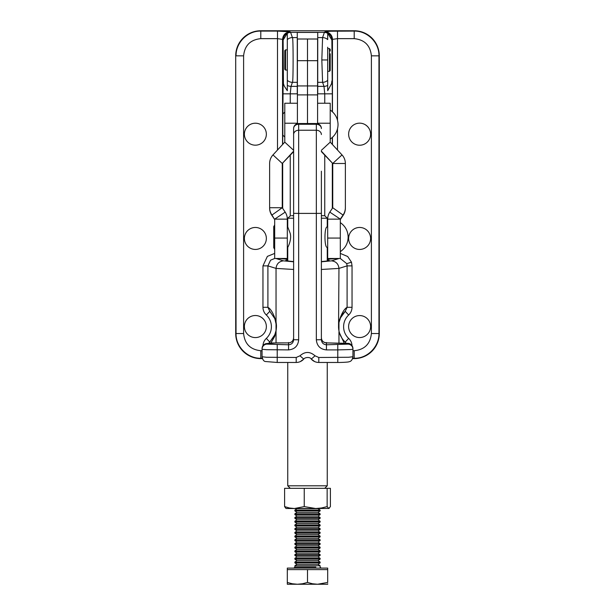 <?xml version="1.0" encoding="UTF-8"?>
<svg xmlns="http://www.w3.org/2000/svg" width="615" height="615" viewBox="0 0 615 615"><rect width="100%" height="100%" fill="white"/><g stroke="black" fill="none" stroke-linecap="round" stroke-linejoin="round"><path stroke-width="0.92" d="M276.181 330.063L274.882 334.675L269.793 342.078L266.333 338.396A16.028 16.028 0 0 0 266.333 315.011L269.793 311.328L274.882 318.731M293.616 269.47L276.043 268.409L276.043 331.816L274.459 335.659L268.878 343.162M275.605 320.799L276.043 322.575C276.589 324.574 276.589 327.318 276.043 330.832L276.427 325.666L274.882 318.731L269.793 311.328L267.909 307.3C270.854 308.907 273.567 313.673 276.043 321.591L276.304 324.213M352.041 307.3C351.972 310.321 350.842 312.897 348.667 315.011L345.207 311.328L347.091 307.3L347.091 265.872L352.041 265.872L352.041 307.3L347.091 307.3C344.146 308.938 341.44 313.704 338.957 321.591L338.957 330.832C339.872 335.229 341.955 338.98 345.207 342.078L346.122 343.162M338.957 342.886L338.957 331.816L344.185 343.032M321.384 269.47L338.957 268.409L338.55 326.703A21.079 21.079 0 0 0 345.207 342.078L348.667 338.396C350.85 340.51 351.98 343.078 352.041 346.114M339.395 320.807A21.079 21.079 0 0 0 338.55 326.703L338.957 330.832M340.057 318.878A21.079 21.079 0 0 1 345.207 311.328L340.518 317.809L338.957 322.583L340.51 317.832M340.026 318.947A21.079 21.079 0 0 0 339.68 319.885M327.257 259.953L329.171 260.314L329.163 260.775L321.637 261.575M293.616 261.59L285.837 260.775L285.829 260.314L287.743 259.953M361.774 337.32A10.978 10.978 0 0 0 365.733 335.682A10.978 10.978 0 0 1 351.865 318.785A10.978 10.978 0 0 1 370.399 324.405A10.978 10.978 0 0 0 365.733 317.417M370.399 324.405A10.978 10.978 0 0 1 365.733 335.682M244.393 326.55A10.978 10.978 0 0 0 244.601 328.694A10.978 10.978 0 0 1 265.519 322.345A10.978 10.978 0 0 1 266.141 324.405A10.978 10.978 0 0 0 265.519 322.345M266.141 324.405A10.978 10.978 0 0 1 245.224 330.755A10.978 10.978 0 0 1 244.601 328.694M348.667 315.011A16.028 16.028 0 0 0 348.667 338.396M352.041 265.872L351.48 262.182L347.683 256.501L340.318 253.411M321.384 261.79L331.531 260.852C335.975 261.375 338.45 263.897 338.957 268.409L347.091 265.872L346.76 263.658L340.318 258.477L340.318 219.586M293.616 261.79L283.469 260.852C279.026 261.375 276.55 263.897 276.043 268.409L267.909 265.872L270.577 260.191L274.682 258.469M276.043 342.886L276.043 331.816L274.582 336.636L270.838 343.032M339.126 258.477L331.531 260.852M283.469 260.852L275.874 258.477M278.495 258.477L287.743 259.261M327.257 259.261L337.427 258.477M352.579 358.607L354.202 358.607A25.092 25.092 0 0 0 379.294 333.522L379.294 55.842A25.092 25.092 0 0 0 354.202 30.75L260.798 30.75A25.092 25.092 0 0 0 235.706 55.842L235.706 333.522A25.092 25.092 0 0 0 260.798 358.607L262.421 358.607M274.966 318.939L275.22 319.615M275.259 319.723L275.574 320.692M354.202 38.645L354.202 31.088L330.724 31.211L324.897 31.811A7.572 7.541 45 0 1 332.454 39.368L337.497 38.645L354.202 38.645C364.61 39.714 370.338 45.441 371.391 55.842L378.955 55.842L378.955 333.522C379.201 346.699 367.455 358.622 354.202 358.276L352.695 358.276M371.391 55.842L371.391 333.522C370.33 343.931 364.603 349.658 354.202 350.711L354.202 358.607M266.333 315.011C264.15 312.904 263.02 310.329 262.959 307.3L267.909 307.3L267.909 265.872L262.959 265.872L267.371 256.386L274.682 253.411M266.333 338.396C264.15 340.51 263.02 343.078 262.959 346.114M262.059 350.711L260.798 350.711C250.39 349.651 244.662 343.916 243.609 333.522L236.045 333.522L235.706 55.842M287.305 71.74L287.305 39.598L287.305 90.705L284.345 86.215L283.446 83.671L283.123 40.052L282.546 39.368L282.546 144.556M283.123 40.052L287.305 33.218L287.305 39.598A7.572 7.442 -19.1 0 1 292.409 37.584C293.347 35.278 293.347 84.647 292.409 82.333A7.572 7.442 19.1 0 1 287.305 80.319L287.305 72.708M287.305 47.217L287.305 49.861L285.537 49.861L285.537 70.056L287.305 70.056L287.305 70.564M264.504 320.446A10.978 10.978 0 0 0 259.576 316.402M247.607 246.215A10.978 10.978 0 0 0 249.267 247.584A10.978 10.978 0 0 1 249.267 229.318A10.978 10.978 0 0 0 244.601 236.306M253.226 227.681A10.978 10.978 0 0 0 251.166 228.303A10.978 10.978 0 0 1 266.357 238.451A10.978 10.978 0 0 0 266.141 236.306M264.504 232.347A10.978 10.978 0 0 0 259.576 228.303M249.267 229.318A10.978 10.978 0 0 1 251.166 228.303M244.393 134.193A10.978 10.978 0 0 0 244.601 136.338A10.978 10.978 0 0 1 249.267 125.06A10.978 10.978 0 0 0 244.601 132.048M251.166 124.046A10.978 10.978 0 0 0 249.267 125.06A10.978 10.978 0 0 1 264.504 128.089A10.978 10.978 0 0 0 259.576 124.046M264.504 128.089A10.978 10.978 0 0 1 266.141 136.338A10.978 10.978 0 0 0 266.357 134.193M357.484 315.779A10.978 10.978 0 0 0 355.424 316.402M365.733 247.584A10.978 10.978 0 0 0 367.393 246.215A10.978 10.978 0 0 1 349.481 234.246A10.978 10.978 0 0 1 370.399 236.306A10.978 10.978 0 0 0 365.733 229.318M357.484 227.681A10.978 10.978 0 0 0 355.424 228.303M370.399 236.306A10.978 10.978 0 0 1 367.393 246.215M369.776 138.398A10.978 10.978 0 0 0 370.399 136.338A10.978 10.978 0 0 1 348.644 134.193A10.978 10.978 0 0 1 370.399 132.048A10.978 10.978 0 0 0 365.733 125.06M370.607 134.193A10.978 10.978 0 0 0 370.399 132.048A10.978 10.978 0 0 1 370.399 136.338A10.978 10.978 0 0 0 370.607 134.193M368.762 244.547A10.978 10.978 0 0 0 370.399 240.596M259.576 144.34A10.978 10.978 0 0 0 263.135 141.957A10.978 10.978 0 0 1 244.601 136.338M266.141 136.338A10.978 10.978 0 0 1 263.135 141.957M265.519 242.648A10.978 10.978 0 0 0 266.141 240.596A10.978 10.978 0 0 1 251.166 248.598A10.978 10.978 0 0 0 253.226 249.221M251.166 248.598A10.978 10.978 0 0 1 249.267 247.584M266.357 238.451A10.978 10.978 0 0 1 266.141 240.596M243.609 333.522L243.609 55.842C244.67 45.433 250.397 39.698 260.798 38.645L277.503 38.645L282.546 39.368C283.038 34.824 285.56 32.311 290.103 31.811L277.503 31.088L277.503 150.014M287.305 85.385A7.572 7.442 19.1 0 0 291.01 86.377L292.409 82.333L297.276 82.333L297.276 32.441L317.724 32.441L317.724 82.333L322.591 82.333L321.822 59.963L322.591 37.584L317.724 37.584M297.276 82.333L297.276 93.834L290.242 93.834L291.01 86.377L297.276 86.377M282.685 144.41L283.123 80.996M283.069 39.89C283.569 35.386 286.075 32.872 290.603 32.357L290.103 31.811M297.276 37.584L292.409 37.584L290.603 32.357M287.305 254.179L287.743 254.195M327.257 254.195L327.695 254.179M324.758 103.235L324.758 93.834L317.724 93.834L317.724 86.377L323.99 86.377A7.572 7.442 -19.1 0 0 327.695 85.385L327.695 80.319A7.572 7.442 160.9 0 1 322.591 82.333L323.99 86.377L324.758 93.834L332.315 93.834L331.877 40.052L327.695 33.218L327.695 39.598A7.572 7.442 -160.9 0 0 322.591 37.584L324.397 32.357C328.925 32.872 331.431 35.386 331.931 39.89L331.877 40.052M336.505 258.477L337.351 258.554M337.497 31.088L337.497 120.225M317.724 86.377L317.724 82.333M290.649 32.357L324.351 32.357L324.897 31.811M332.454 111.799L332.454 39.368L331.931 39.89M327.695 85.385L327.695 90.705L331.554 83.671L331.877 80.996M327.695 47.217L327.695 80.319L327.695 71.325L329.463 71.325L330.217 70.564L330.217 53.82M327.695 54.328L327.695 57.472M327.695 64.836L327.695 72.708M324.397 215.688L323.421 215.688L324.728 215.688L327.257 218.217L327.257 226.927C324.205 226.282 324.213 248.022 327.257 247.376L327.257 261.137M291.579 215.688L293.616 215.688M287.743 261.137L287.743 247.376C287.728 247.599 292.071 239.527 290.142 233.193L287.743 226.927L287.743 218.217L290.603 215.688M321.384 215.688L323.421 215.688M290.272 488.325L287.743 485.796L287.743 362.466M327.257 362.466L327.257 485.796L324.728 488.325M327.257 485.796L287.743 485.796M287.743 218.217L293.616 218.217M321.384 218.217L327.257 218.217M287.743 226.927L287.305 227.05M327.695 247.245L327.257 247.376M317.594 123.208L330.217 123.208L330.217 103.235L317.594 103.235M330.217 123.208L330.217 142.126L342.009 154.911A12.646 12.646 180 0 1 345.369 163.49L345.369 207.724A12.646 12.646 180 0 1 343.239 214.743L340.318 219.117L329.817 212.121A12.646 12.646 -0 0 0 327.695 219.132L340.318 219.132M321.384 150.306L330.224 142.142M321.384 151.175L332.738 163.475L342.009 154.911M345.369 208.178A12.646 12.646 -0 0 1 343.239 215.196L332.738 207.739L332.746 163.49L345.369 163.49M332.738 163.475L321.384 151.628M343.239 215.196L340.318 219.57M332.738 207.739L329.817 212.121M327.695 219.132L327.695 258.477L340.318 258.477M307.5 39.053L307.5 60.67L307.5 39.053M307.5 60.67L307.5 123.523L307.5 60.67L317.594 60.67L317.594 39.006L297.406 39.006L297.406 60.67L307.5 60.67M297.406 124.399L297.406 60.67M317.594 60.67L317.594 124.399M297.406 103.235L284.783 103.235L284.783 123.208L297.406 123.208M274.682 219.586L271.761 214.743A12.646 12.646 180 0 1 269.631 207.724L269.631 163.49A12.646 12.646 180 0 1 272.991 154.911L284.776 142.142L284.783 123.208M284.776 142.142L293.616 150.306M272.991 154.911L282.262 163.475L293.616 151.175M293.616 151.628L282.262 163.475L282.254 207.724L269.631 207.724M269.631 208.178A12.646 12.646 -0 0 0 271.761 215.196L282.254 207.724M274.682 219.57L271.761 215.196M274.682 219.132L274.682 258.477L287.305 258.477L287.305 219.132L274.682 219.132L285.183 212.121L282.262 207.739M287.305 219.132A12.646 12.646 -0 0 0 285.183 212.121M274.682 224.936L273.736 226.612L273.736 247.691L274.682 249.367M327.695 227.05L327.188 227.05M287.305 247.245L287.812 247.245M284.783 112.076L282.823 114.029L282.823 135.108L284.783 137.068M329.463 71.325L329.463 48.6L330.217 49.361L330.217 50.983M330.217 60.27L330.217 59.655M330.217 68.942L330.217 63.737M327.695 70.325L327.695 71.317M327.695 64.006L327.695 69.218M327.695 55.312L327.695 59.632M285.537 49.861L284.783 50.622L284.783 69.295L285.537 70.056M315.226 584.25L317.594 584.25L312.489 583.766L307.5 582.443L302.503 583.766L297.406 584.25L315.226 584.25M287.305 583.758L287.305 584.25L297.406 584.25L292.294 583.766L287.305 582.443C287.305 584.819 287.305 584.819 287.305 582.436C287.305 584.819 287.305 584.819 287.305 582.436L287.305 569.605L327.695 569.605L327.695 582.443L317.594 584.25L327.695 584.25L327.695 583.758M327.695 582.436C327.695 584.819 327.695 584.819 327.695 582.436M307.5 582.443L307.5 569.605M287.305 569.605L287.305 568.091L327.695 568.091L327.695 569.605M321.13 568.091L320.123 567.084L320.123 565.769L294.877 565.769L294.877 567.084L315.357 567.084M293.87 568.091L294.877 567.084L315.879 567.084M320.123 565.769L318.032 564.309L296.968 564.309L294.877 565.769M294.877 562.84L294.877 562.064L320.123 562.064L320.123 562.84L294.877 562.84L296.968 564.309M320.123 562.064L318.032 560.596L296.968 560.596L294.877 562.064M294.877 559.135L294.877 558.351L320.123 558.351L320.123 559.135L294.877 559.135L296.968 560.596M320.123 558.351L318.032 556.89L296.968 556.89L294.877 558.351M294.877 555.422L294.877 554.638L320.123 554.638L320.123 555.422L294.877 555.422L296.968 556.89M320.123 554.638L318.032 553.177L296.968 553.177L294.877 554.638M294.877 551.716L294.877 550.932L320.123 550.932L320.123 551.716L294.877 551.716L296.968 553.177M320.123 550.932L318.032 549.464L296.968 549.464L294.877 550.932M294.877 548.003L294.877 547.219L320.123 547.219L320.123 548.003L294.877 548.003L296.968 549.464M320.123 547.219L318.032 545.759L296.968 545.759L294.877 547.219M294.877 544.29L294.877 543.514L320.123 543.514L320.123 544.29L294.877 544.29L296.968 545.759M320.123 543.514L318.032 542.046L296.968 542.046L294.877 543.514M294.877 540.585L294.877 539.801L320.123 539.801L320.123 540.585L294.877 540.585L296.968 542.046M320.123 539.801L318.032 538.34L296.968 538.34L294.877 539.801M294.877 536.872L294.877 536.088L320.123 536.088L320.123 536.872L294.877 536.872L296.968 538.34M320.123 536.088L318.032 534.627L296.968 534.627L294.877 536.088M294.877 533.167L294.877 532.382L320.123 532.382L320.123 533.167L294.877 533.167L296.968 534.627M320.123 532.382L318.032 530.914L296.968 530.914L294.877 532.382M294.877 529.454L294.877 528.669L320.123 528.669L320.123 529.454L294.877 529.454L296.968 530.914M320.123 528.669L318.032 527.209L296.968 527.209L294.877 528.669M294.877 525.74L294.877 524.964L320.123 524.964L320.123 525.74L294.877 525.74L296.968 527.209M320.123 524.964L318.032 523.496L296.968 523.496L294.877 524.964M294.877 522.035L294.877 521.251L320.123 521.251L320.123 522.035L294.877 522.035L296.968 523.496M320.123 521.251L318.032 519.79L296.968 519.79L294.877 521.251M294.877 518.322L294.877 517.538L320.123 517.538L320.123 518.322L294.877 518.322L296.968 519.79M320.123 517.538L318.032 516.077L296.968 516.077L294.877 517.538M294.877 514.617L294.877 513.832L320.123 513.832L320.123 514.617L294.877 514.617L296.968 516.077M320.123 513.832L318.032 512.364L296.968 512.364L294.877 513.832M294.877 510.904L294.877 510.119L320.123 510.119L320.123 510.904L294.877 510.904L296.968 512.364M320.123 510.119L318.032 508.659L296.968 508.659L294.877 510.119M327.142 506.599L328.771 508.52L330.401 506.599L330.401 488.325L327.142 488.325L327.142 506.599L321.461 508.005L315.695 508.52L329.148 508.413M304.24 506.599L294.424 508.52L286.044 508.52L284.599 506.599L289.457 508.005L294.424 508.52L315.695 508.52L304.24 506.599L304.24 488.325L284.599 488.325L284.599 506.599M304.24 488.325L327.142 488.325M300.335 361.574L303.733 359.091C304.84 357.23 310.291 356.746 311.259 359.091L314.665 361.574M298.667 123.561L298.667 123.523A5.051 5.051 0 0 0 293.616 128.566L293.616 339.726C293.324 342.793 291.641 344.485 288.566 344.792L267.11 344.123L267.11 343.57L277.211 342.886L288.566 342.893C291.648 342.578 293.332 340.864 293.616 337.758M288.566 342.886L271.945 342.978L265.834 343.654C263.351 344.6 262.098 346.253 262.059 348.613L262.367 349.312L266.503 349.689L288.566 349.904C294.708 349.289 298.075 345.922 298.667 339.795L293.616 339.726M352.41 358.983A5.051 5.035 180 0 0 352.941 356.746L348.505 357.269L318.793 357.484L315.026 355.801L311.259 359.091C313.289 361.289 315.803 362.412 318.793 362.466L318.793 357.484M321.384 213.336L316.333 213.405L316.333 339.795C316.94 345.938 320.307 349.312 326.434 349.904L337.789 349.904L337.789 362.466C341.34 362.527 348.889 362.15 349.136 361.712C351.15 361.428 352.418 359.775 352.933 356.746L352.941 349.159A5.051 5.035 180 0 0 347.89 344.123L326.434 344.792C323.367 344.5 321.691 342.809 321.384 339.726L321.384 171.208M337.789 344.792L337.789 349.904L350.865 349.535L352.941 349.159L352.941 348.613A5.051 5.035 180 0 0 347.89 343.57L347.89 344.123M316.333 339.795L321.384 339.726M315.026 355.801C310.006 351.365 304.994 351.365 299.974 355.801L296.207 357.484L266.495 357.269L262.059 356.746A5.051 5.035 180 0 0 262.59 358.983M293.616 128.566A5.051 4.305 0 0 1 295.092 125.522A5.051 4.305 0 0 1 298.667 124.261L316.333 124.261A5.051 4.305 0 0 1 319.908 125.522A5.051 4.305 0 0 1 321.384 128.566A5.051 5.051 0 0 0 316.333 123.523L316.333 213.405L298.667 213.405L298.667 130.242A5.051 4.305 180 0 0 295.092 131.502A5.051 4.305 180 0 0 293.616 134.547M298.667 339.795L298.667 213.405L293.616 213.336L293.616 212.052M299.974 355.801L303.741 359.091C301.711 361.289 299.197 362.412 296.207 362.466L277.211 362.466L265.319 361.512C263.758 361.259 262.674 359.667 262.067 356.746L262.059 349.159A5.051 5.035 0 0 1 267.11 344.123M352.941 349.159L352.941 348.613C352.141 345.084 350.458 343.339 347.875 343.362L326.434 342.886C323.083 342.332 321.399 340.618 321.384 337.758C321.668 340.856 323.352 342.57 326.434 342.893L347.89 343.57M262.059 348.613A5.051 5.035 0 0 1 267.11 343.57M351.48 262.182L346.76 263.658M235.706 333.522L236.045 333.522C235.714 346.791 247.591 358.545 260.798 358.276L260.798 358.607M262.305 358.276L260.798 358.276L260.798 350.711M379.294 333.522L371.391 333.522M379.294 55.842L378.955 55.842C379.286 42.573 367.409 30.819 354.202 31.088L354.202 30.75M354.202 350.711L352.941 350.711M262.959 307.3L262.959 265.872M243.609 55.842L236.045 55.842C235.799 42.658 247.545 30.735 260.798 31.088L260.798 30.75M337.497 150.014L337.497 128.912M282.546 163.621L282.546 208.17M282.685 208.377L282.685 163.467M282.685 93.834L290.242 93.834L290.242 103.235M290.242 215.719L290.242 155.28M332.315 208.377L332.315 163.467M332.315 144.41L332.315 137.468M332.315 111.676L332.315 93.834M324.758 155.28L324.758 215.719M332.454 208.17L332.454 163.621M332.454 144.556L332.454 137.337M260.798 38.645L260.798 31.088L277.503 31.088M321.822 59.963L327.695 59.963M327.695 238.059L340.318 238.059M317.594 94.895L297.406 94.895M297.406 85.939L317.594 85.939M287.305 238.059L274.682 238.059M321.384 134.547A5.051 4.305 180 0 0 319.908 131.502A5.051 4.305 180 0 0 316.333 130.242L298.667 130.242L298.667 123.523L316.333 123.523M277.211 362.466L277.211 344.792M296.207 357.484L296.207 362.466M326.434 349.904L326.434 344.792M288.566 349.904L288.566 344.792M288.566 342.501L288.566 345.115M326.434 345.115L326.434 342.501M274.467 317.771L276.043 322.583M276.043 330.832L274.467 335.636M340.318 251.666C345.361 248.137 347.967 243.302 348.144 237.152C347.967 231.002 345.361 226.159 340.318 222.63M330.217 139.082C335.26 135.561 337.873 130.718 338.042 124.568C337.873 118.418 335.26 113.583 330.217 110.054M329.463 48.6L327.695 48.6M320.123 562.84L318.032 564.309M320.123 559.135L318.032 560.596M320.123 555.422L318.032 556.89M320.123 551.716L318.032 553.177M320.123 548.003L318.032 549.464M320.123 544.29L318.032 545.759M320.123 540.585L318.032 542.046M320.123 536.872L318.032 538.34M320.123 533.167L318.032 534.627M320.123 529.454L318.032 530.914M320.123 525.74L318.032 527.209M320.123 522.035L318.032 523.496M320.123 518.322L318.032 519.79M320.123 514.617L318.032 516.077M320.123 510.904L318.032 512.364M337.789 362.466L318.793 362.466"/></g></svg>
